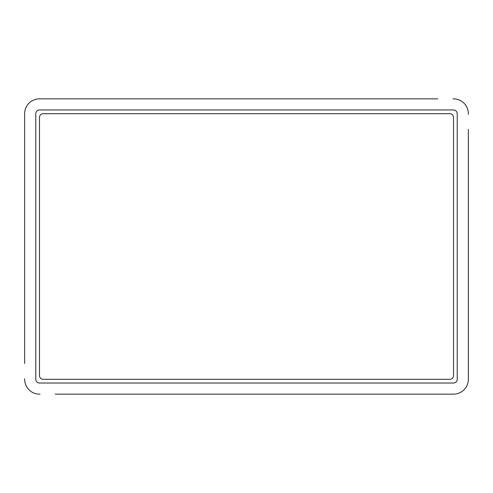<?xml version="1.0" encoding="UTF-8"?>
<svg xmlns="http://www.w3.org/2000/svg" width="493" height="493" viewBox="0 0 493 493"><rect width="100%" height="100%" fill="white"/><g stroke="black" fill="none" stroke-linecap="round" stroke-linejoin="round"><path stroke-width="0.74" d="M55.259 394.154L452.956 394.154M40.044 394.154L39.489 394.154A14.839 14.839 0 0 1 24.65 379.314L24.65 378.76M468.35 363.544L468.35 379.314A14.839 14.839 0 0 1 453.511 394.154L437.741 394.154M437.741 98.846L40.044 98.846M452.956 98.846L453.511 98.846A14.839 14.839 0 0 1 468.35 113.686L468.35 114.24M24.65 129.456L24.65 113.686A14.839 14.839 0 0 1 39.489 98.846L55.259 98.846M24.65 114.24L24.65 363.544M468.35 378.76L468.35 129.456M43.199 113.686A3.71 3.71 0 0 0 39.489 117.396L39.489 375.604A3.71 3.71 0 0 0 43.199 379.314L449.801 379.314A3.71 3.71 0 0 0 453.511 375.604L453.511 117.396A3.71 3.71 0 0 0 449.801 113.686L43.199 113.686M457.221 113.686A3.71 3.71 0 0 0 453.511 109.976L39.489 109.976A3.71 3.71 0 0 0 35.779 113.686L35.779 379.314A3.71 3.71 0 0 0 39.489 383.024L453.511 383.024A3.71 3.71 0 0 0 457.221 379.314L457.221 113.686"/></g></svg>
